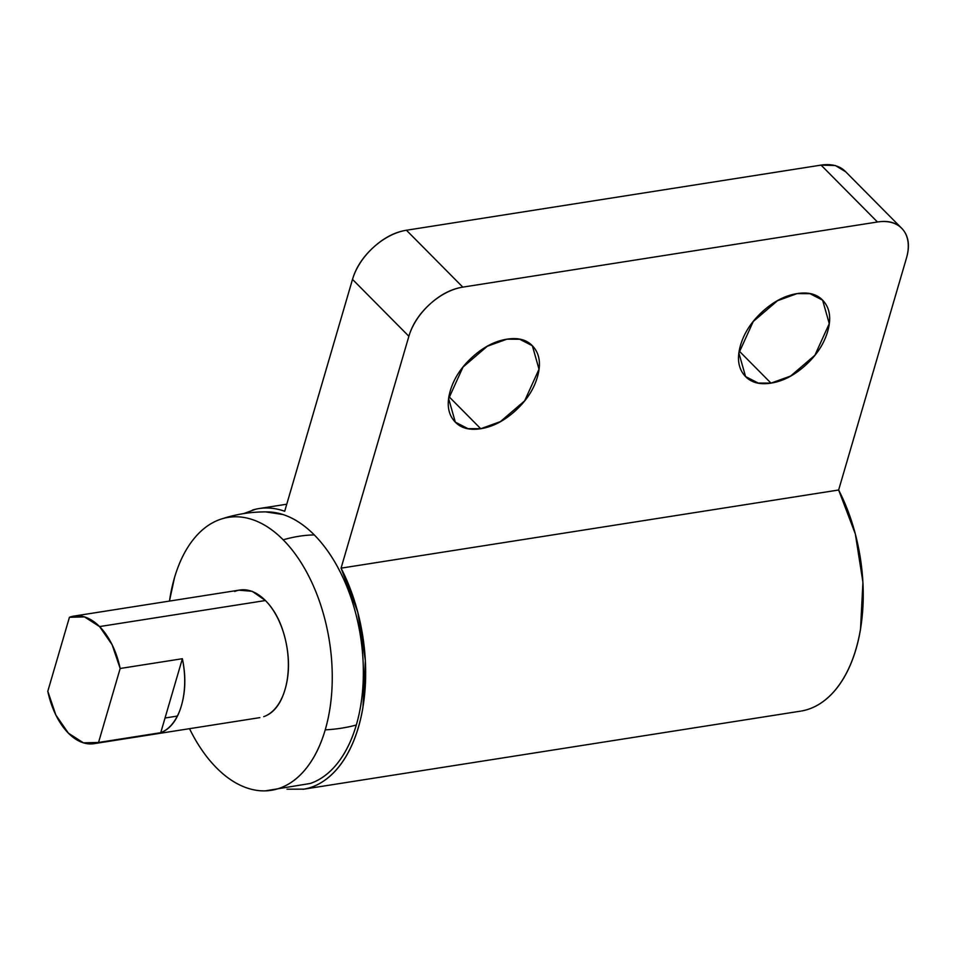 <?xml version="1.0" encoding="UTF-8"?>
<svg xmlns="http://www.w3.org/2000/svg" width="956" height="956" viewBox="0 0 956 956"><rect width="100%" height="100%" fill="white"/><g stroke="black" fill="none" stroke-linecap="round" stroke-linejoin="round"><path stroke-width="1.43" d="M448.95 396.644L480.749 428.718L467.938 428.647L455.307 422.134L448.663 398.688L463.003 367.068L487.273 346.275L506.931 339.177C494.909 341.065 483.366 347.052 472.312 357.126C461.246 367.2 453.909 378.421 450.3 390.789C446.679 403.145 447.85 413.04 453.789 420.437C459.74 427.846 468.727 430.606 480.749 428.718C492.77 426.83 504.302 420.843 515.368 410.769C526.421 400.695 533.759 389.474 537.38 377.106C540.988 364.75 539.829 354.867 533.878 347.458C527.939 340.049 518.953 337.289 506.931 339.177L519.729 339.249L532.361 345.761L539.017 369.207L524.665 400.827L500.394 421.62L480.749 428.718L448.95 396.644M739.203 351.055L770.99 383.129L758.192 383.057L745.561 376.556L738.904 353.099L753.256 321.491L777.527 300.698L797.173 293.588C785.151 295.476 773.619 301.463 762.553 311.536C751.5 321.622 744.162 332.831 740.553 345.2C736.933 357.568 738.104 367.451 744.043 374.86C749.982 382.269 758.968 385.017 770.99 383.129C783.012 381.241 794.556 375.266 805.609 365.18C816.675 355.106 824.012 343.885 827.621 331.529C831.242 319.161 830.071 309.278 824.132 301.869C818.181 294.46 809.206 291.7 797.173 293.588L809.983 293.671L822.614 300.172L829.258 323.63L814.918 355.238L790.648 376.031L770.99 383.129L739.203 351.055M252.468 510.05A142.086 82.849 81.1 0 1 284.697 511.269C274.826 507.755 265.171 507.062 255.742 509.19L243.708 513.587M801.606 710.977C811.106 709.268 819.878 704.847 827.908 697.689C835.938 690.543 842.75 681.09 848.354 669.355C853.947 657.608 857.998 644.26 860.508 629.311L862.933 582.335L855.345 533.986L838.639 490.01L341.065 568.151L408.881 336.273L352.501 279.391L284.697 511.269L352.501 279.391L408.881 336.273C412.323 324.502 419.314 313.807 429.841 304.211C440.369 294.615 451.363 288.915 462.812 287.123L406.431 230.241C394.983 232.033 383.989 237.733 373.461 247.329C362.933 256.925 355.943 267.62 352.501 279.391A51.66 32.647 135.3 0 1 406.431 230.241L821.073 165.113L406.431 230.241L462.812 287.123L877.453 221.995L462.812 287.123A51.66 32.647 -44.7 0 0 408.881 336.273L341.065 568.151A142.086 82.849 81.1 0 1 310.318 787.565M845.713 171.793L835.317 165.519L821.073 165.113L877.453 221.995C888.901 220.203 897.457 222.832 903.121 229.882C908.786 236.933 909.897 246.349 906.455 258.12L838.639 490.01L341.065 568.151L357.771 612.139L365.359 660.488L362.933 707.464C360.424 722.413 356.373 735.75 350.78 747.496C345.176 759.243 338.364 768.696 330.334 775.842C322.303 782.988 313.532 787.421 304.032 789.13L287.003 789.202M807.892 709.412A142.086 82.849 -98.9 0 0 838.639 490.01L906.455 258.12A51.66 32.647 -44.7 0 0 901.759 228.341A51.66 32.647 -44.7 0 0 877.453 221.995L821.073 165.113A51.66 32.647 135.3 0 1 845.379 171.471M216.498 767.835A138.142 80.555 81.1 0 1 189.515 728.675L190.196 730.061C197.737 745.166 206.508 757.75 216.498 767.835A138.142 80.555 81.1 0 0 263.976 790.875A138.142 80.555 81.1 0 0 325.219 729.87A139.492 71.222 16.3 0 0 356.313 724.983A138.142 80.555 -98.9 0 0 314.285 534.93A139.492 88.155 135.3 0 0 283.179 539.817A138.142 80.555 81.1 0 1 325.219 729.87C320.798 744.987 314.632 757.606 306.721 767.716C298.81 777.826 289.764 784.661 279.558 788.222C269.365 791.771 258.813 791.795 247.891 788.258C236.957 784.733 226.5 777.921 216.498 767.835M267.632 511.902C251.5 511.675 235.785 514.137 220.501 519.311A138.142 80.555 81.1 0 0 174.47 577.783L169.463 601.085A138.142 80.555 81.1 0 1 174.47 577.783C178.892 562.666 185.058 550.059 192.969 539.949C200.88 529.839 209.926 523.004 220.119 519.443C230.312 515.881 240.876 515.87 251.798 519.395C262.721 522.932 273.189 529.732 283.179 539.817C293.181 549.903 301.941 562.498 309.493 577.603C317.034 592.696 322.77 609.163 326.713 626.981C330.656 644.798 332.497 662.628 332.234 680.457C331.971 698.286 329.641 714.753 325.219 729.87A139.492 71.222 -163.7 0 0 356.313 724.983C360.735 709.866 363.077 693.399 363.328 675.569C363.591 657.74 361.75 639.923 357.807 622.093C353.875 604.276 348.127 587.821 340.587 572.716C333.046 557.611 324.275 545.016 314.285 534.93C304.283 524.856 293.827 518.044 282.904 514.507L265.684 511.89M264.991 716.175A64.578 37.654 -98.9 0 0 288.365 665.173A64.578 37.654 -98.9 0 0 265.433 600.535L99.567 626.574A64.578 37.654 81.1 0 1 120.169 668.483L182.369 658.72A64.578 37.654 81.1 0 1 160.739 732.69L98.54 742.465A64.578 37.654 81.1 0 1 94.907 743.517A64.578 37.654 81.1 0 1 68.402 733.18L83.423 742.836L98.54 742.465L120.169 668.483L112.115 644.726L99.567 626.574L84.546 616.919L69.43 617.289L47.8 691.272L55.854 715.028L68.402 733.18A64.578 37.654 81.1 0 1 47.8 691.272L69.43 617.289A64.578 37.654 81.1 0 1 73.062 616.238A64.578 37.654 81.1 0 1 99.567 626.574L265.433 600.535L252.169 591.286L238.797 590.187M165.03 718.004L177.362 716.068L165.03 718.004M265.099 790.887L310.282 783.466A138.142 80.555 -98.9 0 0 356.313 724.983C351.892 740.111 345.725 752.719 337.815 762.828C329.904 772.938 320.858 779.773 310.664 783.334L310.162 783.502M263.736 716.653C273.655 713.188 280.777 704.094 285.079 689.384C289.381 674.661 289.62 658.624 285.784 641.273C281.936 623.933 275.161 610.346 265.433 600.535A64.578 37.654 -98.9 0 0 234.698 591.477M220.489 519.311A138.142 80.555 81.1 0 1 283.179 539.817A139.492 88.155 -44.7 0 1 314.285 534.93A138.142 80.555 -98.9 0 0 266.808 511.902M120.169 668.483L182.369 658.72L160.739 732.69L98.54 742.465L120.169 668.483M182.369 658.72C185.93 675.677 185.607 691.319 181.413 705.659C177.23 719.999 170.335 729.01 160.739 732.69A64.578 37.654 -98.9 0 0 182.369 658.72M286.764 504.206L258.897 508.58M302.98 789.309L800.554 711.156M845.307 171.387L901.675 228.269M259.865 717.633L94.011 743.672M73.971 616.082L239.825 590.031"/></g></svg>

